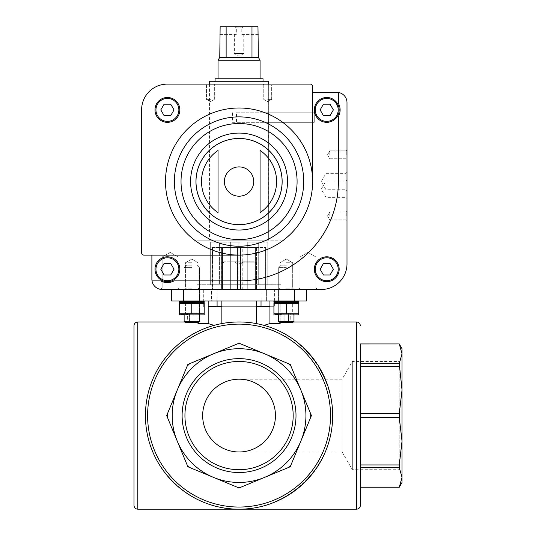 <?xml version="1.0" encoding="UTF-8"?>
<svg xmlns="http://www.w3.org/2000/svg" width="536" height="536" viewBox="0 0 536 536"><rect width="100%" height="100%" fill="white"/><g stroke="black" fill="none" stroke-linecap="round" stroke-linejoin="round"><path stroke-width="0.4" stroke-dasharray="2.68 2.01" d="M402.02 348.722L402.02 353.807L399.266 363.649L402.02 389.994L399.266 413.758L399.266 417.41L402.02 441.175L399.266 467.519L402.02 477.362L399.266 487.231M399.266 343.945L360.373 343.965L360.373 487.231L360.373 467.519L360.373 487.204L399.266 487.204M402.02 353.807L402.02 482.454M399.266 363.649L360.373 363.649L360.373 366.235L399.266 366.235M399.266 413.758L360.373 413.758L360.373 417.41L399.266 417.41M399.266 464.94L360.373 464.94L360.373 467.519L399.266 467.519M187.124 366.235A71.643 71.643 0 0 1 189.704 363.649L213.469 353.807A66.866 66.866 0 0 1 300.837 441.175A66.866 66.866 0 0 1 177.275 441.175A66.866 66.866 0 0 1 213.469 353.807L237.227 343.965A71.643 71.643 0 0 1 240.885 343.965L288.408 363.649A71.643 71.643 0 0 1 290.988 366.235L310.679 413.758A71.643 71.643 0 0 1 310.679 417.41L290.988 464.94A71.643 71.643 0 0 1 288.408 467.519L240.885 487.204A71.643 71.643 0 0 1 237.227 487.204L189.704 467.519A71.643 71.643 0 0 1 187.124 464.94L167.433 417.41A71.643 71.643 0 0 1 167.433 413.758L187.124 366.235A71.643 71.643 0 0 1 189.704 363.649L187.875 364.406L189.704 363.649A71.643 71.643 0 0 0 187.124 366.235L166.683 415.588L167.433 413.758L166.683 415.588L187.875 466.762L187.124 464.94L187.875 466.762L239.056 487.961L237.227 487.204L239.056 487.961L290.237 466.762L288.408 467.519L290.237 466.762L311.429 415.588L310.679 417.41L311.429 415.588L290.237 364.406L290.988 366.235L290.237 364.406L239.056 343.208L240.885 343.965L239.056 343.208L187.875 364.406L187.124 366.235M167.433 417.41A71.643 71.643 0 0 1 167.433 413.758A71.643 71.643 0 0 0 167.433 417.41L166.683 415.588L167.433 417.41M288.408 363.649A71.643 71.643 0 0 1 290.988 366.235A71.643 71.643 0 0 0 288.408 363.649L290.237 364.406L288.408 363.649M310.679 413.758A71.643 71.643 0 0 1 310.679 417.41A71.643 71.643 0 0 0 310.679 413.758L311.429 415.588L310.679 413.758M290.988 464.94A71.643 71.643 0 0 1 288.408 467.519A71.643 71.643 0 0 0 290.988 464.94L290.237 466.762L290.988 464.94M240.885 487.204A71.643 71.643 0 0 1 237.227 487.204A71.643 71.643 0 0 0 240.885 487.204L239.056 487.961L240.885 487.204M189.704 467.519A71.643 71.643 0 0 1 187.124 464.94A71.643 71.643 0 0 0 189.704 467.519L187.875 466.762L189.704 467.519M237.227 343.965A71.643 71.643 0 0 1 240.885 343.965A71.643 71.643 0 0 0 237.227 343.965L239.056 343.208L237.227 343.965M237.147 261.789L254.218 261.789L256.248 263.699L254.218 261.789L254.607 262.171L254.218 261.789L234.828 261.789L237.147 261.789L237.147 262.171L237.147 261.789M234.828 261.789L223.773 261.789L234.828 261.789L237.24 263.699L237.24 289.494L240.872 289.494L221.864 289.494L237.24 289.494L237.24 263.699L240.872 263.699L237.24 263.699L234.828 261.789M243.284 261.789L253.742 261.789L243.284 261.789L240.872 263.699L243.284 261.789M202.662 415.588A36.394 36.394 0 0 1 257.253 384.064A36.394 36.394 0 0 1 257.253 447.104A36.394 36.394 0 0 1 202.662 415.588M239.056 379.193C258.533 379.046 275.598 396.111 275.45 415.588C275.598 435.058 258.533 452.123 239.056 451.982C258.533 452.123 275.598 435.058 275.45 415.588C275.598 396.111 258.533 379.046 239.056 379.193L342.115 379.193L342.115 451.982L342.115 379.193L352.346 361.465L352.346 469.704L352.346 361.465L399.193 361.465L399.193 469.704L399.193 361.465L402.02 358.638L402.02 472.531L399.193 469.704L352.346 469.704L342.115 451.982L239.056 451.982M224.37 261.789L221.864 263.699L224.37 261.789M221.958 263.699L221.958 289.494L221.958 263.699M256.154 289.494L240.872 289.494L256.154 289.494L256.154 263.699L256.154 289.494M240.872 263.699L240.872 289.494L240.872 263.699M269.936 306.686L269.936 300.957L280.134 300.957L280.134 323.563L269.936 323.563L269.936 306.686L274.399 306.686L256.248 306.686L256.248 323.563L264.047 325.372C307.972 337.318 338.156 383.119 331.817 428.197C325.888 473.335 284.583 509.408 239.056 509.2C189.014 510.252 144.392 465.623 145.444 415.588C144.928 374.584 174.408 335.824 214.065 325.372L221.864 323.563L214.065 325.372L208.176 323.563L197.978 323.563L197.978 300.957L208.176 300.957L208.176 323.563M214.065 325.372C174.408 335.824 144.928 374.584 145.444 415.588A93.612 93.612 0 0 1 285.862 334.511A93.612 93.612 0 0 1 285.862 496.658A93.612 93.612 0 0 1 145.444 415.588A93.612 93.612 0 0 1 285.862 334.511A93.612 93.612 0 0 1 285.862 496.658A93.612 93.612 0 0 1 145.444 415.588C144.392 465.623 189.014 510.252 239.056 509.2C284.583 509.408 325.888 473.335 331.817 428.197C338.156 383.119 307.972 337.318 264.047 325.372L256.248 323.563A93.612 93.612 0 0 0 221.864 323.563L221.864 306.686L256.248 306.686L256.248 300.957L256.248 306.686L221.864 306.686L221.864 323.563L221.864 300.957L221.864 306.686L208.176 306.686M256.248 306.686L256.248 323.563L256.248 300.957L221.864 300.957L280.134 300.957L280.134 322.525M221.864 306.686L221.864 300.957L208.176 300.957L221.864 300.957M197.978 322.525L197.978 300.957L208.176 300.957M221.864 323.563A93.612 93.612 0 0 1 256.248 323.563M280.134 323.563L280.134 321.969L280.134 323.563M197.978 323.563L197.978 321.969L197.978 323.563M133.98 325.794L133.98 505.381M182.113 415.588A56.943 56.943 0 0 1 267.531 366.269A56.943 56.943 0 0 1 267.531 464.9A56.943 56.943 0 0 1 182.113 415.588M147.594 415.588A91.462 91.462 0 0 0 239.056 507.043A91.462 91.462 0 0 0 330.518 415.588A91.462 91.462 0 0 0 239.056 324.126A91.462 91.462 0 0 0 147.594 415.588M402.02 441.175L402.02 389.994M360.373 363.649L360.373 343.965M360.373 413.758L360.373 366.235M360.373 464.94L360.373 417.41M199.895 300.957L183.654 300.957L199.895 300.957L183.654 300.957L199.895 300.957L199.895 289.494L183.654 289.494L199.895 289.494L183.654 289.494L199.895 289.494L199.895 300.957M211.492 300.957L199.077 300.957L211.492 300.957L199.077 300.957L211.492 300.957L211.492 289.494L199.077 289.494L211.492 289.494L199.077 289.494L211.492 289.494L211.492 300.957M279.035 300.957L266.62 300.957L279.035 300.957L266.62 300.957L279.035 300.957L279.035 289.494L266.62 289.494L279.035 289.494L266.62 289.494L279.035 289.494L279.035 300.957M294.458 300.957L278.218 300.957L294.458 300.957L278.218 300.957L294.458 300.957L294.458 289.494L278.218 289.494L294.458 289.494L278.218 289.494L294.458 289.494L294.458 300.957M183.339 300.957L183.339 289.494L306.398 289.494L306.398 300.957L171.714 300.957L171.714 289.494L183.339 289.494L171.714 289.494M269.936 300.957L256.248 300.957M306.398 289.494L183.339 289.494M294.773 300.957L294.773 289.494M274.399 289.494L203.714 289.494L274.399 289.494L274.399 306.686M239.056 306.686L217.087 306.686L239.056 306.686M240.965 262.171L254.607 262.171L240.965 262.171L240.965 261.789L240.965 262.171M239.056 289.494L197.027 289.494L239.056 289.494M184.933 415.588A54.123 54.123 0 0 1 266.117 368.714A54.123 54.123 0 0 1 266.117 462.454A54.123 54.123 0 0 1 184.933 415.588A54.123 54.123 0 0 1 266.117 368.714A54.123 54.123 0 0 1 266.117 462.454A54.123 54.123 0 0 1 184.933 415.588A54.123 54.123 0 0 1 266.117 368.714A54.123 54.123 0 0 1 266.117 462.454A54.123 54.123 0 0 1 184.933 415.588M237.562 247.465L221.636 247.465L240.55 247.465L237.562 247.465L237.562 289.494L221.576 289.494L256.536 289.494L237.562 289.494L237.562 247.465M256.476 247.465L240.55 247.465L256.536 247.465L256.476 289.494L256.476 247.465M221.636 247.465L221.636 289.494L221.636 247.465M212.497 247.465L222.514 247.465L212.497 247.465L212.497 289.494L218.038 289.494L212.31 289.494L212.497 247.465M222.514 247.465L242.218 247.465L222.514 247.465L222.514 289.494L218.038 289.494L230.353 289.494L222.514 289.494L222.514 247.465M242.218 247.465L260.074 247.465L242.218 247.465L242.218 289.494L230.353 289.494L247.759 289.494L242.218 289.494L242.218 247.465M260.074 247.465L265.802 247.465L260.074 247.465L260.074 289.494L247.759 289.494L265.615 289.494L260.074 289.494L260.074 247.465M265.615 289.494L265.615 247.465L265.615 289.494M230.353 247.465L230.353 289.494L230.353 247.465M218.038 247.465L218.038 289.494L218.038 247.465M235.894 247.465L235.894 289.494L235.894 247.465M247.759 247.465L247.759 289.494L247.759 247.465M255.598 247.465L255.598 289.494L255.598 247.465M240.55 247.465L240.55 289.494L240.55 247.465M239.056 240.202L197.027 240.202L239.056 240.202M268.556 122.322L236.477 122.322L236.477 112.774L268.67 112.774L268.67 240.202L209.442 240.202L268.67 240.202L268.556 122.322L313.989 122.322L268.556 122.322L268.556 112.774L313.989 112.774L313.989 122.322L268.556 122.322L268.556 112.774L313.989 112.774L313.989 122.322L314.27 112.774L268.556 112.774M239.056 84.112L268.67 84.112L239.056 84.112M173.972 280.898L239.056 280.898A99.348 99.348 0 0 0 338.404 181.55L338.404 116.466A13.373 13.373 0 0 0 338.404 103.348L338.404 92.467A10.271 10.271 0 0 0 336.729 92.333L312.609 92.333L312.609 181.55A73.553 73.553 0 0 0 239.056 107.997A73.553 73.553 0 0 0 165.503 181.55A73.553 73.553 0 0 0 239.056 255.103L151.889 255.103L151.889 279.223A10.271 10.271 0 0 0 152.03 280.898L160.854 280.898A13.373 13.373 0 0 0 173.972 280.898L239.056 280.898A99.348 99.348 0 0 0 338.404 181.55A99.348 99.348 0 0 1 239.056 280.898L173.972 280.898A13.373 13.373 0 0 1 160.854 280.898A13.373 13.373 0 0 0 173.972 280.898M338.404 103.348L338.404 92.467L338.404 103.348A13.373 13.373 0 0 1 338.404 116.466A13.373 13.373 0 0 0 338.404 103.348M152.03 280.898A10.271 10.271 0 0 0 162.16 289.494C160.21 289.38 160.21 289.38 162.16 289.494L321.319 289.494A25.674 25.674 0 0 0 347 263.819L347 102.597A10.271 10.271 0 0 0 338.404 92.467M154.991 109.907A12.415 12.415 0 0 1 173.624 99.153A12.415 12.415 0 0 1 173.624 120.66A12.415 12.415 0 0 1 154.991 109.907A12.415 12.415 0 0 1 173.624 99.153A12.415 12.415 0 0 1 173.624 120.66A12.415 12.415 0 0 1 154.991 109.907A12.415 12.415 0 0 1 173.624 99.153A12.415 12.415 0 0 1 173.624 120.66A12.415 12.415 0 0 1 154.991 109.907M312.609 92.333L312.609 86.376A2.265 2.265 0 0 0 310.351 84.112L167.299 84.112A25.674 25.674 0 0 0 141.618 109.793L141.618 252.845A2.265 2.265 0 0 0 143.883 255.103L151.889 255.103M314.331 269.24A12.415 12.415 0 0 1 332.957 258.486A12.415 12.415 0 0 1 332.957 279.993A12.415 12.415 0 0 1 314.331 269.24A12.415 12.415 0 0 1 332.957 258.486A12.415 12.415 0 0 1 332.957 279.993A12.415 12.415 0 0 1 314.331 269.24A12.415 12.415 0 0 1 332.957 258.486A12.415 12.415 0 0 1 332.957 279.993A12.415 12.415 0 0 1 314.331 269.24M218.038 212.658A37.547 37.547 0 0 1 218.038 150.442L218.038 212.658L218.038 150.442M260.074 150.442L260.074 212.658A37.547 37.547 0 0 0 260.074 150.442L260.074 212.658M162.16 289.494L179.714 289.494L162.16 289.494M307.952 289.494L317.506 289.494L307.952 289.494M191.774 289.494L184.129 289.494L191.774 289.494M286.338 289.494L278.693 289.494L286.338 289.494M347 181.55L347 172.257L347 181.55M347 189.195L347 179.902L347 189.195M347 215.941L347 211.164L347 215.941M347 154.804L347 150.026L347 154.804M267.712 84.112L272.489 84.112L267.712 84.112M210.4 84.112L215.177 84.112L210.4 84.112M195.955 181.55A43.101 43.101 0 0 1 260.603 144.224A43.101 43.101 0 0 1 260.603 218.876A43.101 43.101 0 0 1 195.955 181.55M239.056 255.103A73.553 73.553 0 0 0 312.609 181.55A73.553 73.553 0 0 1 239.056 255.103A73.553 73.553 0 0 0 312.609 181.55M191.774 262.747L185.423 262.747L191.774 262.747M191.774 288.2L185.423 288.2L191.774 288.2M286.338 262.747L292.69 262.747L286.338 262.747M286.338 288.2L292.69 288.2L286.338 288.2M170.16 287.939L178.16 287.939L170.16 287.939M170.16 257.012L178.16 257.012L170.16 257.012M307.952 257.012L315.952 257.012L307.952 257.012M307.952 287.939L315.952 287.939L307.952 287.939M210.4 84.943L206.447 84.943L210.4 84.943M210.4 99.401L206.447 99.401L210.4 99.401M267.712 84.943L271.665 84.943L267.712 84.943M267.712 99.401L271.665 99.401L267.712 99.401M329.808 154.804L329.808 150.857L329.808 154.804M346.169 154.804L346.169 150.857L346.169 154.804M329.808 215.941L329.808 211.988L329.808 215.941M346.169 215.941L346.169 211.988L346.169 215.941M325.982 189.195L325.982 181.007L325.982 189.195M345.888 189.195L345.888 181.007L345.888 189.195M325.982 181.55L325.982 173.369L325.982 181.55M345.888 181.55L345.888 173.369L345.888 181.55M154.991 269.24A12.415 12.415 0 0 1 173.624 258.486A12.415 12.415 0 0 1 173.624 279.993A12.415 12.415 0 0 1 154.991 269.24A12.415 12.415 0 0 0 167.413 281.661A12.415 12.415 0 0 0 179.828 269.24A12.415 12.415 0 0 0 167.413 256.824A12.415 12.415 0 0 0 154.991 269.24A12.415 12.415 0 0 1 173.624 258.486A12.415 12.415 0 0 1 173.624 279.993A12.415 12.415 0 0 1 154.991 269.24A12.415 12.415 0 0 1 173.624 258.486A12.415 12.415 0 0 1 173.624 279.993A12.415 12.415 0 0 1 154.991 269.24M314.331 109.907A12.415 12.415 0 0 1 332.957 99.153A12.415 12.415 0 0 1 332.957 120.66A12.415 12.415 0 0 1 314.331 109.907A12.415 12.415 0 0 0 326.746 122.322A12.415 12.415 0 0 0 339.167 109.907A12.415 12.415 0 0 0 326.746 97.485A12.415 12.415 0 0 0 314.331 109.907A12.415 12.415 0 0 1 332.957 99.153A12.415 12.415 0 0 1 332.957 120.66A12.415 12.415 0 0 1 314.331 109.907A12.415 12.415 0 0 1 332.957 99.153A12.415 12.415 0 0 1 332.957 120.66A12.415 12.415 0 0 1 314.331 109.907M323.436 115.635L330.055 115.635L333.365 109.907L330.055 104.178L323.436 104.178L320.133 109.907L323.436 115.635L320.133 109.907L323.436 104.178L330.055 104.178L323.436 104.178L320.133 109.907L323.436 115.635L330.055 115.635L323.436 115.635M323.436 274.975L330.055 274.975L333.365 269.24L330.055 263.511L323.436 263.511L320.133 269.24L323.436 274.975L320.133 269.24L323.436 263.511L330.055 263.511L333.365 269.24L330.055 274.975L323.436 274.975L320.133 269.24L323.436 263.511L330.055 263.511L333.365 269.24L330.055 274.975L323.436 274.975M333.365 109.907L330.055 115.635L333.365 109.907L330.055 104.178L333.365 109.907M164.103 115.635L170.723 115.635L174.032 109.907L170.723 104.178L164.103 104.178L160.793 109.907L164.103 115.635L160.793 109.907L164.103 104.178L170.723 104.178L174.032 109.907L170.723 115.635L164.103 115.635L160.793 109.907L164.103 104.178L170.723 104.178L174.032 109.907L170.723 115.635L164.103 115.635M164.103 274.975L170.723 274.975L174.032 269.24L170.723 263.511L164.103 263.511L160.793 269.24L164.103 274.975L160.793 269.24L164.103 263.511L170.723 263.511L164.103 263.511L160.793 269.24L164.103 274.975L170.723 274.975L164.103 274.975M174.032 269.24L170.723 274.975L174.032 269.24L170.723 263.511L174.032 269.24M236.477 112.774L313.989 112.774M232.503 112.774L232.503 122.322L313.989 122.322M232.503 122.322L236.477 122.322M268.67 84.112L268.67 112.774L268.67 84.112M209.442 81.251L268.67 81.251M267.806 284.757L260.074 284.757L267.819 284.757L267.806 242.111L267.806 284.757M260.074 284.757L247.759 284.757L260.074 284.757L260.074 242.111L260.074 284.757L260.074 242.111L267.819 242.111L260.074 242.111L260.074 284.757M240.028 284.757L230.353 284.757L240.028 284.757L240.028 242.111L238.085 242.111L238.085 284.757L238.085 242.111L230.353 242.111L230.353 284.757L219.412 284.757L230.353 284.757L230.353 242.111L219.412 242.111L219.412 284.757L210.306 284.757L219.412 284.757L219.412 242.111L218.038 242.111L218.038 284.757L218.038 242.111L210.306 242.111L210.306 284.757L210.293 242.111L218.038 242.111L218.038 284.757L218.038 242.111L240.028 242.111L240.028 284.757M281.085 284.757L197.027 284.757L281.085 284.757L281.085 240.202L197.027 240.202L281.085 240.202L281.085 289.494M219.76 34.445L236.322 34.445L236.322 27.832L241.79 27.832L236.322 27.832L234.781 26.8L243.331 26.8L234.781 26.8L236.322 27.832L236.322 34.445L220.142 34.445L220.142 26.8L257.97 26.8L243.331 26.8L257.97 26.8L257.97 34.445L241.79 34.445L243.753 34.445L243.753 53.546L234.359 53.546L243.753 53.546L239.056 56.26L234.359 53.546L234.359 34.445L236.322 34.445L234.359 34.445M226.132 26.8L226.132 57.365L258.352 57.365M219.76 57.365L226.132 57.365M258.352 34.445L241.79 34.445L241.79 27.832L243.331 26.8L241.79 27.832L241.79 34.445L243.753 34.445M251.98 26.8L251.98 57.365M218.038 60.226L260.074 60.226M260.074 78.765L218.038 78.765L260.074 78.765M215.077 78.765L263.035 78.765M263.035 81.251L215.077 81.251L263.035 81.251M247.759 242.111L247.759 284.757L247.759 242.111L258.7 242.111L258.7 284.757L258.7 242.111L260.074 242.111L247.759 242.111M286.338 302.485L294.365 302.485L286.338 302.485M286.338 301.728L294.365 301.728L286.338 301.728M278.311 302.485L278.311 301.728L273.923 300.957L278.311 301.728L278.311 302.485L273.923 301.708L298.76 301.708L273.923 301.708L298.76 301.708L294.365 302.485L294.365 301.728L298.76 300.957L273.923 300.957L298.76 300.957L273.923 300.957L298.76 300.957L298.76 301.708M278.693 314.8L286.338 313.761L286.338 303.631L293.983 302.585L286.338 303.631L273.923 303.631L273.923 313.761L298.76 313.761L298.76 314.867L298.76 313.761L273.923 313.761L273.923 314.867L273.923 302.518L273.923 303.631L286.338 303.631L273.923 303.631L273.983 302.485L298.693 302.485L273.983 302.485L298.693 302.485L298.76 303.631L298.76 302.518M293.983 302.485L278.693 302.485L293.983 302.485L278.693 302.485L293.983 302.485L292.69 303.778L279.986 303.778L292.69 303.778L292.69 313.607L279.986 313.607L292.69 313.607L293.983 314.9L278.693 314.9L293.983 314.9L278.693 314.9L293.983 314.9L292.69 313.607L279.986 313.607L292.69 313.607L292.69 303.778L279.986 303.778L292.69 303.778L293.983 302.485M298.76 313.761L286.338 313.761L286.338 303.631L298.76 303.631L298.76 314.867L273.923 314.867M284.134 322.545L290.753 322.545L284.134 322.545L288.542 322.545L284.134 322.545L284.134 312.99L281.929 312.99L281.929 322.545L281.929 312.99L284.134 312.99L284.134 322.545L284.134 312.99L288.542 312.99L288.542 322.545L290.753 322.545L288.542 322.545L290.753 322.545L288.542 322.545L288.542 312.99L290.753 312.99L290.753 322.545L290.753 312.99L281.929 312.99L284.134 312.99L284.134 322.545M286.338 265.233L281.085 265.233L286.338 265.233M286.338 267.618L278.693 267.618L286.338 267.618M286.338 321.7L278.693 321.7L286.338 321.7M286.338 322.545L280.161 322.545L286.338 322.545M273.923 313.761L273.923 303.631M286.338 313.761L286.338 303.631M278.693 314.9L279.986 313.607L279.986 303.778L278.693 302.485L279.986 303.778L279.986 313.607L278.693 314.9L278.693 267.618L281.085 265.233L278.693 267.618L278.693 321.7L293.983 321.7L293.983 267.618L293.983 314.9M278.693 321.7L280.161 322.545L292.515 322.545L293.983 321.7M284.134 312.99L288.542 312.99L288.542 322.545L288.542 312.99L290.753 312.99L284.134 312.99M191.774 302.485L183.748 302.485L191.774 302.485M191.774 301.728L183.748 301.728L191.774 301.728M183.748 302.485L183.748 301.728L179.352 300.957L183.748 301.728L183.748 302.485L179.352 301.708L204.189 301.708L179.352 301.708L204.189 301.708L199.801 302.485L199.801 301.728L204.189 300.957L179.352 300.957L204.189 300.957L179.352 300.957L204.189 300.957L204.189 301.708M199.419 302.585L191.774 303.631L179.352 303.631L179.419 302.485L204.129 302.485L179.419 302.485L204.129 302.485L204.189 303.631L204.189 302.518M199.419 302.485L184.129 302.485L199.419 302.485L184.129 302.485L199.419 302.485L198.126 303.778L185.423 303.778L198.126 303.778L198.126 313.607L185.423 313.607L198.126 313.607L199.419 314.9L184.129 314.9L199.419 314.9L184.129 314.9L199.419 314.9L198.126 313.607L185.423 313.607L198.126 313.607L198.126 303.778L185.423 303.778L198.126 303.778L199.419 302.485M204.189 303.631L204.189 314.867L204.189 313.761L191.774 313.761L191.774 303.631L191.774 313.761L204.189 313.761L191.774 313.761L184.129 314.8L191.774 313.761L179.352 313.761L179.352 303.631L204.189 303.631L179.352 303.631L179.352 302.518L179.352 314.867L179.352 303.631M179.352 314.867L204.129 314.9L179.419 314.9L204.129 314.9L204.189 313.761M189.57 322.545L196.183 322.545L189.57 322.545L193.978 322.545L189.57 322.545L189.57 312.99L187.359 312.99L187.359 322.545L187.359 312.99L189.57 312.99L189.57 322.545L189.57 312.99L193.978 312.99L193.978 322.545L196.183 322.545L193.978 322.545L196.183 322.545L193.978 322.545L193.978 312.99L196.183 312.99L196.183 322.545L196.183 312.99L187.359 312.99L189.57 312.99L189.57 322.545M191.774 265.233L186.521 265.233L191.774 265.233M191.774 267.618L184.129 267.618L191.774 267.618M184.129 314.9L185.423 313.607L185.423 303.778L184.129 302.485L185.423 303.778L185.423 313.607L184.129 314.9L184.129 267.618L186.521 265.233L184.129 267.618L184.129 321.7L199.419 321.7L184.129 321.7L199.419 321.7L199.419 267.618L199.419 314.9M184.129 321.7L185.597 322.545L197.952 322.545L185.597 322.545L197.952 322.545L199.419 321.7M191.774 313.761L191.774 303.631M189.57 312.99L193.978 312.99L193.978 322.545L193.978 312.99L196.183 312.99L189.57 312.99M137.799 321.969L137.799 509.2M356.554 321.969L356.554 509.2M209.442 150.294A43.054 43.054 0 0 1 268.67 150.294M268.67 212.805A43.054 43.054 0 0 1 209.442 212.805M224.403 181.55A14.653 14.653 0 0 1 239.056 166.897A14.653 14.653 0 0 1 253.709 181.55A14.653 14.653 0 0 1 239.056 196.203A14.653 14.653 0 0 1 224.403 181.55M190.588 181.55A48.468 48.468 0 0 1 263.29 139.574A48.468 48.468 0 0 1 263.29 223.525A48.468 48.468 0 0 1 190.588 181.55M181.027 181.55A58.029 58.029 0 0 1 268.074 131.293A58.029 58.029 0 0 1 268.074 231.807A58.029 58.029 0 0 1 181.027 181.55M174.381 181.55A64.675 64.675 0 0 1 239.056 116.875A64.675 64.675 0 0 1 303.731 181.55A64.675 64.675 0 0 1 239.056 246.225A64.675 64.675 0 0 1 174.381 181.55M315.282 109.907A11.464 11.464 0 0 1 332.481 99.977A11.464 11.464 0 0 1 332.481 119.836A11.464 11.464 0 0 1 315.282 109.907M315.282 269.24A11.464 11.464 0 0 1 332.481 259.317A11.464 11.464 0 0 1 332.481 279.169A11.464 11.464 0 0 1 315.282 269.24M155.949 109.907A11.464 11.464 0 0 1 173.141 99.977A11.464 11.464 0 0 1 173.141 119.836A11.464 11.464 0 0 1 155.949 109.907M155.949 269.24A11.464 11.464 0 0 1 173.141 259.317A11.464 11.464 0 0 1 173.141 279.169A11.464 11.464 0 0 1 155.949 269.24M254.721 262.171L256.248 263.699L256.248 289.494M223.773 261.789L221.864 263.699L221.864 289.494M197.978 321.969L184.605 321.969M293.507 321.969L280.134 321.969M278.218 300.957L278.218 289.494L278.218 300.957M266.62 300.957L266.62 289.494L266.62 300.957M199.077 300.957L199.077 289.494L199.077 300.957M183.654 300.957L183.654 289.494L183.654 300.957M203.714 306.686L203.714 289.494M217.087 289.494L217.087 300.957M261.025 289.494L261.025 300.957M256.536 247.465L256.536 289.494M221.576 247.465L221.576 289.494M265.802 247.465L265.802 289.494M212.31 247.465L212.31 289.494M209.442 84.112L209.442 240.202L209.442 84.112M197.027 284.757L197.027 289.494M191.774 259.082L185.423 262.747L185.423 288.2L184.129 289.494L185.423 288.2L185.423 262.747L191.774 259.082L198.126 262.747L198.126 288.2L199.419 289.494L198.126 288.2L198.126 262.747L191.774 259.082M286.338 259.082L279.986 262.747L279.986 288.2L278.693 289.494L279.986 288.2L279.986 262.747L286.338 259.082L292.69 262.747L292.69 288.2L293.983 289.494L292.69 288.2L292.69 262.747L286.338 259.082M162.16 287.939L160.706 289.393L162.16 287.939L162.16 257.012L162.16 287.939M178.16 287.939L179.714 289.494L178.16 287.939L178.16 257.012L178.16 287.939M170.16 252.396L162.16 257.012L170.16 252.396L178.16 257.012L170.16 252.396M307.952 252.396L299.952 257.012L299.952 287.939L298.398 289.494L299.952 287.939L299.952 257.012L307.952 252.396L315.952 257.012L315.952 287.939L317.506 289.494L315.952 287.939L315.952 257.012L307.952 252.396M214.346 84.943L215.177 84.112L214.346 84.943L214.346 99.401L210.4 101.679L206.447 99.401L206.447 84.943L205.623 84.112L206.447 84.943L206.447 99.401L210.4 101.679L214.346 99.401L214.346 84.943M271.665 84.943L272.489 84.112L271.665 84.943L271.665 99.401L267.712 101.679L263.766 99.401L263.766 84.943L262.935 84.112L263.766 84.943L263.766 99.401L267.712 101.679L271.665 99.401L271.665 84.943M327.523 154.804L329.808 158.75L346.169 158.75L347 159.581L346.169 158.75L329.808 158.75L327.523 154.804L329.808 150.857L346.169 150.857L347 150.026L346.169 150.857L329.808 150.857L327.523 154.804M327.523 215.941L329.808 219.887L346.169 219.887L347 220.718L346.169 219.887L329.808 219.887L327.523 215.941L329.808 211.988L346.169 211.988L347 211.164L346.169 211.988L329.808 211.988L327.523 215.941M347 179.902L345.888 181.007L325.982 181.007L321.258 189.195L325.982 197.375L345.888 197.375L347 198.488M347 172.257L345.888 173.369L325.982 173.369L321.258 181.55L325.982 189.731L345.888 189.731L347 190.843M314.27 112.774L314.27 122.322L314.27 112.774M210.293 242.111L210.293 284.757M267.819 242.111L267.819 284.757M273.923 300.957L273.923 301.708M291.591 265.233L293.983 267.618L291.591 265.233M298.76 300.957L294.365 301.728L294.365 302.485M197.027 265.233L199.419 267.618L197.027 265.233M204.189 300.957L199.801 301.728L199.801 302.485M179.352 300.957L179.352 301.708"/><path stroke-width="0.8" d="M402.02 472.531L402.02 441.175L399.266 464.94L399.266 467.519L402.02 477.362L402.02 482.454L399.266 487.231L402.02 477.362L402.02 441.175L399.266 417.41L399.266 413.758L402.02 389.994L399.266 363.649L402.02 353.807L399.266 343.965L402.02 353.807L402.02 348.722L399.266 343.945L360.373 343.945L360.373 363.649L399.266 363.649M402.02 441.175L402.02 353.807M360.373 343.965L399.266 343.945M399.266 366.235L360.373 366.235L360.373 363.649M399.266 413.758L360.373 413.758L360.373 464.94L399.266 464.94M399.266 417.41L360.373 417.41M399.266 467.519L360.373 467.519L360.373 464.94M399.266 487.204L360.373 487.204L360.373 505.381L360.373 343.945M167.433 413.758L187.124 366.235A71.643 71.643 0 0 1 189.704 363.649L237.227 343.965A71.643 71.643 0 0 1 240.885 343.965L288.408 363.649A71.643 71.643 0 0 1 290.988 366.235L310.679 413.758A71.643 71.643 0 0 1 310.679 417.41L290.988 464.94A71.643 71.643 0 0 1 288.408 467.519L240.885 487.204A71.643 71.643 0 0 1 237.227 487.204L189.704 467.519A71.643 71.643 0 0 1 187.124 464.94L167.433 417.41A71.643 71.643 0 0 1 167.433 413.758L166.683 415.588L187.875 466.762L239.056 487.961L290.237 466.762L311.429 415.588L290.237 364.406L239.056 343.208L187.875 364.406L167.433 413.758M177.275 441.175A66.866 66.866 0 0 1 264.643 353.807A66.866 66.866 0 0 1 264.643 477.362A66.866 66.866 0 0 1 177.275 441.175M147.594 415.588A91.462 91.462 0 0 0 239.056 507.043A91.462 91.462 0 0 0 330.518 415.588A91.462 91.462 0 0 0 239.056 324.126A91.462 91.462 0 0 0 147.594 415.588M145.444 415.588A93.612 93.612 0 0 1 285.862 334.511A93.612 93.612 0 0 1 285.862 496.658A93.612 93.612 0 0 1 145.444 415.588M202.662 415.588A36.394 36.394 0 0 1 257.253 384.064A36.394 36.394 0 0 1 257.253 447.104A36.394 36.394 0 0 1 202.662 415.588M208.176 300.957L208.176 306.686L221.864 306.686M208.176 306.686L208.176 323.563L214.065 325.372M256.248 306.686L269.936 306.686L269.936 323.563L264.047 325.372L269.936 323.563L280.134 323.563L280.134 322.525M221.864 300.957L221.864 323.563M256.248 300.957L256.248 323.563M269.936 306.686L269.936 300.957M208.176 323.563L197.978 323.563L197.978 322.525M360.373 505.381C360.145 507.699 358.872 508.972 356.554 509.2L137.799 509.2C135.481 508.972 134.208 507.699 133.98 505.381L133.98 325.794C134.208 323.469 135.481 322.196 137.799 321.969L137.799 509.2M182.113 415.588A56.943 56.943 0 0 1 267.531 366.269A56.943 56.943 0 0 1 267.531 464.9A56.943 56.943 0 0 1 182.113 415.588M402.02 389.994L402.02 358.638M360.373 366.235L360.373 413.758M171.714 289.494L171.714 300.957L306.398 300.957L306.398 289.494M183.339 300.957L183.339 289.494M294.773 300.957L294.773 289.494M184.933 415.588A54.123 54.123 0 0 1 266.117 368.714A54.123 54.123 0 0 1 266.117 462.454A54.123 54.123 0 0 1 184.933 415.588M151.889 255.103L151.889 279.223A10.271 10.271 0 0 0 152.03 280.898L160.854 280.898A13.373 13.373 0 0 0 173.972 280.898L239.056 280.898A99.348 99.348 0 0 0 338.404 181.55L338.404 116.466A13.373 13.373 0 0 0 338.404 103.348L338.404 92.467A10.271 10.271 0 0 0 336.729 92.333L312.609 92.333M152.03 280.898A10.271 10.271 0 0 0 162.16 289.494C160.21 289.38 160.21 289.38 162.16 289.494C160.21 289.38 160.21 289.38 162.16 289.494C160.21 289.38 160.21 289.38 162.16 289.494L321.319 289.494A25.674 25.674 0 0 0 347 263.819L347 102.597A10.271 10.271 0 0 0 338.404 92.467M154.991 109.907A12.415 12.415 0 0 1 173.624 99.153A12.415 12.415 0 0 1 173.624 120.66A12.415 12.415 0 0 1 154.991 109.907M143.883 255.103L239.056 255.103A73.553 73.553 0 0 1 165.503 181.55A73.553 73.553 0 0 1 239.056 107.997A73.553 73.553 0 0 1 312.609 181.55L312.609 86.376A2.265 2.265 0 0 0 310.351 84.112L167.299 84.112A25.674 25.674 0 0 0 141.618 109.793L141.618 252.845A2.265 2.265 0 0 0 143.883 255.103M218.038 150.442L218.038 212.658A37.547 37.547 0 0 1 218.038 150.442L218.038 212.658M260.074 212.658A37.547 37.547 0 0 0 260.074 150.442L260.074 212.658L260.074 150.442M170.16 289.494L162.16 289.494L170.16 289.494M314.331 269.24A12.415 12.415 0 0 1 332.957 258.486A12.415 12.415 0 0 1 332.957 279.993A12.415 12.415 0 0 1 314.331 269.24M195.955 181.55A43.101 43.101 0 0 1 260.603 144.224A43.101 43.101 0 0 1 260.603 218.876A43.101 43.101 0 0 1 195.955 181.55M239.056 255.103A73.553 73.553 0 0 0 312.609 181.55M333.365 109.907L330.055 104.178L323.436 104.178L320.133 109.907L323.436 115.635L330.055 115.635L333.365 109.907M314.331 109.907A12.415 12.415 0 0 1 332.957 99.153A12.415 12.415 0 0 1 332.957 120.66A12.415 12.415 0 0 1 314.331 109.907M330.055 263.511L323.436 263.511L320.133 269.24L323.436 274.975L330.055 274.975L333.365 269.24L330.055 263.511M170.723 104.178L164.103 104.178L160.793 109.907L164.103 115.635L170.723 115.635L174.032 109.907L170.723 104.178M174.032 269.24L170.723 263.511L164.103 263.511L160.793 269.24L164.103 274.975L170.723 274.975L174.032 269.24M154.991 269.24A12.415 12.415 0 0 1 173.624 258.486A12.415 12.415 0 0 1 173.624 279.993A12.415 12.415 0 0 1 154.991 269.24M209.442 84.112L209.442 81.251L268.67 81.251L268.67 84.112M251.98 26.8L251.98 57.365L258.352 57.365L257.97 26.8L220.142 26.8L219.76 57.365L218.038 60.226L218.038 78.765M226.132 26.8L226.132 57.365L219.76 57.365M258.352 57.365L260.074 60.226L218.038 60.226M251.98 57.365L226.132 57.365M260.074 60.226L260.074 78.765M263.035 81.251L263.035 78.765L215.077 78.765L215.077 81.251M273.923 314.867L273.923 313.761L273.983 314.9L298.76 314.867L298.76 303.631L293.983 302.585L298.76 303.631L298.76 302.518L298.76 303.631L273.923 303.631L273.983 302.485L298.76 302.518M294.365 302.485L298.76 301.708L273.923 301.708L278.311 302.485M298.76 313.761L273.923 313.761L273.923 303.631M286.338 313.761L286.338 303.631M273.923 313.761L278.693 314.8M293.983 314.9L293.983 321.7L278.693 321.7L278.693 314.9M293.983 321.7L292.515 322.545L280.161 322.545L278.693 321.7M199.801 302.485L204.189 301.708L179.352 301.708L183.748 302.485M204.189 302.518L179.352 302.518L179.352 303.631L204.189 303.631L204.189 302.518L204.189 303.631L199.419 302.585M179.352 314.867L204.189 314.867L204.189 313.761L179.352 313.761L179.352 314.867L179.352 303.631M191.774 313.761L191.774 303.631M204.189 313.761L204.189 303.631M179.352 313.761L184.129 314.8L179.352 313.761M199.419 314.9L199.419 321.7L184.129 321.7L184.129 314.9M199.419 321.7L197.952 322.545L185.597 322.545L184.129 321.7M356.554 509.2L356.554 321.969L293.507 321.969M209.442 212.805A43.054 43.054 0 0 1 209.442 150.294M268.67 150.294A43.054 43.054 0 0 1 268.67 212.805M224.403 181.55A14.653 14.653 0 0 1 239.056 166.897A14.653 14.653 0 0 1 253.709 181.55A14.653 14.653 0 0 1 239.056 196.203A14.653 14.653 0 0 1 224.403 181.55M196.002 181.55A43.054 43.054 0 0 1 260.583 144.264A43.054 43.054 0 0 1 260.583 218.835A43.054 43.054 0 0 1 196.002 181.55M190.588 181.55A48.468 48.468 0 0 1 263.29 139.574A48.468 48.468 0 0 1 263.29 223.525A48.468 48.468 0 0 1 190.588 181.55M181.027 181.55A58.029 58.029 0 0 1 268.074 131.293A58.029 58.029 0 0 1 268.074 231.807A58.029 58.029 0 0 1 181.027 181.55M174.381 181.55A64.675 64.675 0 0 1 271.39 125.538A64.675 64.675 0 0 1 271.39 237.562A64.675 64.675 0 0 1 174.381 181.55M315.282 109.907A11.464 11.464 0 0 1 332.481 99.977A11.464 11.464 0 0 1 332.481 119.836A11.464 11.464 0 0 1 315.282 109.907M315.282 269.24A11.464 11.464 0 0 1 332.481 259.317A11.464 11.464 0 0 1 332.481 279.169A11.464 11.464 0 0 1 315.282 269.24M155.949 109.907A11.464 11.464 0 0 1 173.141 99.977A11.464 11.464 0 0 1 173.141 119.836A11.464 11.464 0 0 1 155.949 109.907M155.949 269.24A11.464 11.464 0 0 1 173.141 259.317A11.464 11.464 0 0 1 173.141 279.169A11.464 11.464 0 0 1 155.949 269.24M399.266 487.231L360.373 487.231M184.605 321.969L137.799 321.969M356.554 321.969C358.872 322.196 360.145 323.469 360.373 325.794M217.087 300.957L217.087 306.686M261.025 300.957L261.025 306.686M273.923 300.957L273.923 301.708M298.76 300.957L298.76 301.708M179.352 300.957L179.352 301.708M204.189 300.957L204.189 301.708"/></g></svg>

